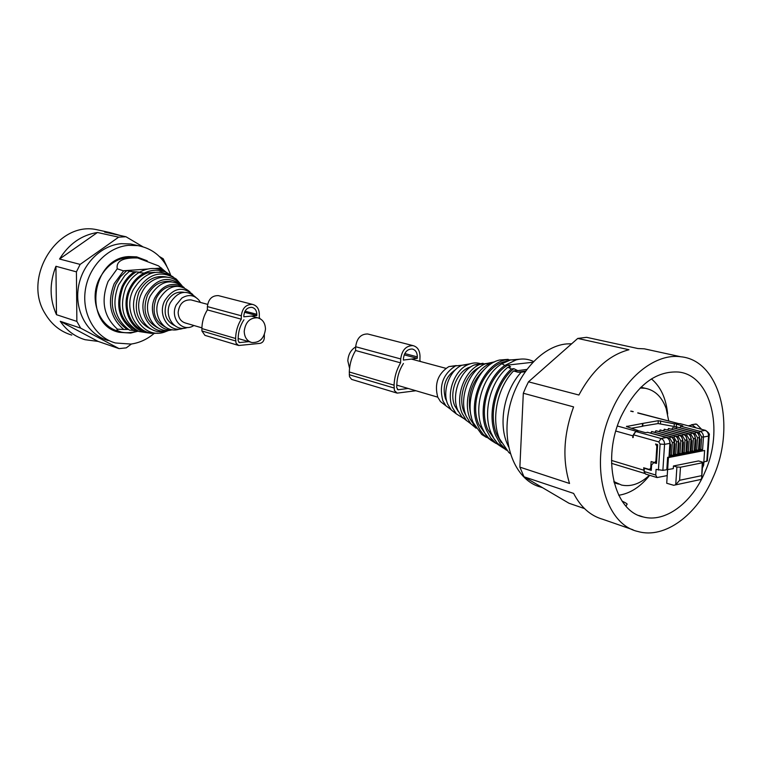<?xml version="1.0" encoding="UTF-8"?>
<svg xmlns="http://www.w3.org/2000/svg" width="762" height="762" viewBox="0 0 762 762"><rect width="100%" height="100%" fill="white"/><g stroke="black" fill="none" stroke-linecap="round" stroke-linejoin="round"><path stroke-width="1.14" d="M349.558 368.294L347.824 360.836C348.253 354.511 350.872 349.882 355.663 346.939M192.043 300.18L190.976 299.895C183.537 299.657 179.251 303.838 178.146 312.458C178.432 318.106 180.908 321.64 185.576 323.059L201.92 327.86M244.211 331.299C244.459 337.309 247.002 341.062 251.822 342.529C259.651 342.881 264.204 338.404 265.481 329.108C265.233 322.974 262.623 319.202 257.632 317.792C249.917 317.592 245.44 322.097 244.211 331.299M621.068 416.538C601.532 458.495 614.001 511.102 643.204 516.95C665.159 523.008 691.896 503.006 704.812 472.354C724.3 429.863 711.089 375.275 678.571 372.037C655.577 370.694 636.413 385.534 621.068 416.538M701.64 429.349L696.592 424.167L693.715 424.367M712.918 477.755C736.416 426.453 720.414 360.331 680.723 356.759C656.444 353.254 627.069 375.428 611.867 410.394C588.293 460.924 603.218 524.18 638.08 531.533C664.778 539.239 697.316 514.902 712.918 477.755M622.049 501.053C626.335 503.149 627.945 504.273 626.859 504.406L626.059 506.235M696.077 427.882L692.296 424.939L688.277 425.825M571.671 343.776L566.652 343.919C541.106 346.043 514.741 376.38 508.502 412.128C502.025 447.865 516.912 481.051 540.753 487.099L542.62 487.737M651.291 350.349L644.3 348.825L637.918 348.539L586.597 337.328L577.739 338.433L628.974 349.729C608.981 355.006 592.293 370.103 578.901 395.021L528.485 381.819L525.761 387.439L523.313 393.24L573.586 406.898C563.594 434.216 562.242 459.734 569.538 483.47L519.875 467.135L524.008 476.783L573.634 493.424C580.787 507.197 590.521 515.826 602.837 519.313L633.032 529.79M524.008 476.783L569.004 503.253L584.492 508.578M519.875 467.135L523.313 393.24M577.739 338.433L528.485 381.819M519.636 359.207L510.569 359.94L501.996 363.712L504.768 365.493L516.103 359.902C522.303 358.321 528.095 358.845 533.467 361.493M491.176 440.398L495.967 443.408L490.595 437.693L486.537 430.263C477.755 410.194 486.775 378.066 504.73 365.493L501.968 363.712C483.298 374.618 473.078 407.403 482.06 427.72L484.727 432.997L488.813 438.264L500.834 446.465M525.066 371.694L521.189 372.208C504.596 390.087 498.177 422.443 507.006 443.293L508.578 446.789M521.189 372.208L517.665 372.161L513.569 370.923C497.376 387.563 490.918 418.681 499.453 438.693L508.806 452.485L510.292 453.647M532.724 362.274L507.902 365.074L510.645 366.884L507.911 367.246C490.528 381.152 482.394 412.852 491.052 432.835L493.9 438.493L497.481 443.293L506.578 450.275M513.569 370.923L517.312 370.408L513.836 368.656C496.357 382.486 488.08 414.385 496.748 434.454L501.253 442.598M507.911 367.246L511.359 368.989L513.836 368.656M511.359 368.989C494.462 384.019 487.023 415.461 495.614 435.426L499.948 443.389L506.339 450.018M507.902 365.074C489.09 375.799 478.66 408.861 487.661 429.311L495.586 440.988M613.829 481.565L621.544 485.061C631.06 487.023 640.347 483.746 649.405 475.231M668.722 420.976L666.198 408.661C662.007 396.945 654.977 390.144 645.109 388.258L640.128 388.029M508.216 359.35L499.605 360.026C478.507 364.531 463.201 400.679 473.24 422.71L481.727 434.473L486.137 437.245M525.485 371.094L517.665 372.161M516.674 359.759L505.044 359.978C483.137 364.665 467.22 402.298 477.631 425.206L480.203 430.292L483.432 434.597L491.099 440.341M507.016 361.131L505.149 361.55C484.08 366.027 468.754 402.212 478.746 424.263L486.156 435.112M682.742 443.027L683.447 442.16L682.809 441.989M667.217 475.583L666.721 483.251L673.722 485.289L675.723 484.803L676.904 467.001L673.456 465.982L673.275 468.649L662.883 470.354L656.082 469.382L655.72 475.021L657.044 477.555L667.217 475.583L667.598 469.783M702.374 468.058L703.669 465.239L703.888 462.058M676.904 467.001L680.476 467.22L702.269 462.801L702.774 462.286L701.993 461.924L698.525 460.943L673.456 465.982M675.561 484.889L700.773 479.498L701.64 478.526L702.269 462.801M709.136 435.883L707.384 460.839L703.821 462.067M667.636 469.792L668.426 457.581L704.631 450.485L703.793 462.467L702.745 462.686M699.449 439.884L700.097 439.007L699.516 438.855M695.296 440.665L695.963 439.798L695.373 439.636M691.134 441.446L691.81 440.579L691.201 440.417M686.943 442.236L687.638 441.369L687.019 441.198M678.513 443.827L679.228 442.96L678.58 442.779M674.265 444.617L674.999 443.76L674.332 443.57M669.998 445.427L670.751 444.56L670.074 444.37M682.885 440.874L681.78 453.704L685.943 452.885L682.762 452.38L683.447 442.16M684.181 452.78L685.028 440.065L682.428 435.74L663.302 430.816M682.6 445.999L682.8 443.046M682.762 452.38L682.104 452.514M644.395 473.088L643.661 467.763L649.453 469.478L650.71 468.068L651.119 461.543L654.625 462.553L655.892 461.134L656.844 446.218L655.549 444.027L657.663 444.627L656.463 463.429L653.71 462.667L651.605 465.02L651.272 470.354L644.338 468.268L644.138 471.507L655.72 475.021M633.203 437.512L633.365 434.778L635.651 431.463L638.966 430.873L645.357 432.635L647.814 432.406M632.736 437.598L632.841 435.835L636.032 431.187L638.032 430.54L626.44 426.549L642.509 423.453L642.328 426.339L631.403 428.263M656.844 477.498L645.462 474.021L644.138 471.507M701.373 475.717L679.599 480.289L675.723 484.803M704.631 450.485L667.626 457.352L666.836 469.554M695.449 438.502L694.344 451.247L702.574 449.647L698.802 449.256M691.277 439.293L690.172 452.066L694.296 451.256L690.496 450.875M687.095 440.074L685.99 452.885L690.134 452.076L686.305 451.695M678.656 441.665L677.561 454.533L681.742 453.714L677.885 453.333M674.408 442.465L673.313 455.362L677.513 454.533L673.637 454.162M670.141 443.265L669.046 456.19L673.275 455.362L669.379 454.99M668.426 457.581L667.626 457.352M699.402 449.142L700.097 439.007M700.821 449.542L701.688 436.931L699.087 432.645L679.923 427.777M699.602 437.721L698.735 450.19L694.658 450.066M695.268 449.951L695.963 439.798M696.687 450.342L697.554 437.712L694.954 433.416L675.799 428.53M691.115 450.761L691.81 440.579M692.534 451.152L693.401 438.493L690.801 434.188L671.655 429.292M686.953 451.571L687.638 441.369M688.362 451.971L689.229 439.274L686.629 434.959L667.493 430.044M678.313 446.818L678.58 443.846M678.551 453.2L679.228 442.96M679.971 453.609L680.818 440.855L678.218 436.521L659.101 431.578M674.065 447.627L674.351 444.646M674.322 454.028L674.999 443.76M675.742 454.428L676.58 441.655L673.979 437.302L654.882 432.349M669.808 448.447L670.093 445.446M670.074 454.857L670.751 444.56M671.493 455.257L672.332 442.455L669.731 438.093L650.643 433.121M679.942 427.558L680.828 426.253L682.742 425.901L676.313 424.205L676.361 427.149M642.337 426.158L658.101 423.558L676.132 426.853M663.321 430.559L664.712 429.349M653.12 462.725L653.158 462.153M644.938 468.144L644.338 468.268M637.775 412.994L679.094 423.71M678.218 423.662L674.322 423.824L658.282 420.7L642.918 423.386L642.737 426.263M680.152 423.691L705.717 430.416M676.313 424.205L679.485 423.643M675.818 428.301L677.18 427.101M671.674 429.044L673.046 427.844M667.502 429.797L668.893 428.596M659.12 431.311L660.521 430.111M654.901 432.073L656.301 430.873M650.653 432.845L652.072 431.635M444.265 404.527L440.484 401.584L437.769 397.183C434.216 383.848 437.912 373.647 448.856 366.589L456.305 365.57M522.065 371.551L522.437 372.075M485.108 368.732C470.754 382.153 466.201 398.326 471.468 417.271M494.833 361.779L490.385 363.312C472.792 370.456 461.858 400.593 470.202 419.138L476.145 428.263M494.681 361.817L485.289 363.836C468.706 370.57 458.429 398.897 466.296 416.357L470.887 423.872L476.031 428.149M479.679 367.217C465.763 373.409 457.429 397.145 464.039 411.861L466.039 415.728M491.614 362.798L479.908 364.388C464.391 370.684 454.8 397.097 462.163 413.423L466.468 420.453L472.411 425.063M483.051 363.245L474.25 364.969C459.857 370.799 450.99 395.221 457.829 410.337L461.82 416.843L466.858 420.872M471.087 366.693L468.687 367.57C456.486 372.466 448.98 393.078 454.771 405.87L458.438 411.699M481.117 363.884C476.974 362.398 472.64 362.626 468.144 364.588C454.428 370.151 446.018 393.335 452.542 407.718L456.333 413.899L464.801 419.157M470.259 363.779L461.963 365.236C449.494 370.284 441.865 391.287 447.799 404.336L451.256 409.946L456.047 413.68M469.659 367.465L469.03 367.417M455.59 369.599C445.475 376.552 442.093 386.258 445.456 398.697L446.723 401.145M464.868 364.931L455.524 365.903C443.065 373.961 438.845 385.601 442.874 400.822L445.97 405.841L450.828 409.442M651.424 378.895C660.664 386.667 666.074 398.355 667.655 413.947M649.672 475.307C640.423 486.899 630.107 493.547 618.715 495.252M368.675 334.232L367.675 333.975C360.855 333.956 356.854 338.214 355.673 346.739L355.578 350.51C351.644 357.121 349.558 364.274 349.301 371.98L349.491 376.685L351.625 379.4L396.726 392.992M420.519 361.521L419.881 360.426L420.005 356.549C419.9 350.51 417.557 346.862 412.985 345.615C406.06 345.634 401.965 350.072 400.707 358.94L400.583 362.845C396.545 369.732 394.373 377.171 394.068 385.162L394.392 390.515L397.173 393.125L415.9 390.744M417.328 356.883C417.243 352.539 415.566 349.92 412.29 349.015C407.289 349.015 404.336 352.215 403.431 358.597L403.384 360.064L417.281 358.34L417.328 356.883L404.774 353.549M403.422 363.464C399.317 369.951 397.116 377.057 396.802 384.791L396.716 387.62L398.05 389.763L408.137 388.458M355.578 350.51L400.583 362.845M404.184 354.844L417.281 358.34M138.217 331.165L130.654 333.07L119.158 332.308C82.839 325.003 91.192 257.947 128.854 256.584L136.655 256.861L147.209 260.814M71.761 335.09C60.465 331.661 51.606 324.545 45.177 313.734C22.241 277.92 57.017 221.418 96.126 229.553L101.86 230.8M154.343 333.261C147.323 339.271 139.513 342.881 130.912 344.072L115.386 342.967C95.536 337.547 81.972 314.696 85.211 290.893C88.278 267.081 107.633 247.012 128.588 245.326L137.96 245.621C153.972 248.793 164.868 258.651 170.669 275.187L163.611 270.758C155.477 267.195 147.247 267.795 138.941 272.558L144.189 273.12C150.914 269.843 157.591 269.348 164.201 271.643L163.64 270.758L168.259 273.558M131.435 343.995L126.263 347.863L119.072 348.615L80.667 328.136L76.867 321.402L56.483 314.696C49.511 299.18 49.33 283.045 55.931 266.281L76.419 271.853L80.134 264.404L59.56 259.023C68.951 243.878 81.572 235.039 97.441 232.486L59.56 259.023M80.134 264.404L118.653 237.163L97.441 232.486M118.653 237.163L125.949 236.744L104.632 232.096L109.842 232.543L120.587 235.572M159.42 256.537L163.182 258.756L166.678 266.033M119.072 348.615L98.127 341.414L85.058 339.7C74.914 336.661 66.637 330.517 60.246 321.288L98.127 341.414M80.667 328.136L60.246 321.288M108.233 340.547C88.478 335.147 74.962 312.458 78.162 288.846C81.191 265.224 100.432 245.326 121.282 243.669L130.607 243.973L135.674 245.107M76.419 271.853L76.867 321.402M125.949 236.744L142.751 246.688M55.931 266.281L56.483 314.696M119.167 331.413L118.729 331.27C99.241 326.841 88.83 299.771 99.193 279.044C107.823 263.08 120.034 255.908 135.827 257.537L138.703 258.185M117.462 329.174C103.718 316.821 100.594 300.923 108.08 281.473L117.224 268.796L123.568 270.891L114.243 283.55C107.013 302.495 110.185 317.811 123.758 329.479L117.462 329.174C116.195 329.832 117.462 330.803 121.244 332.089C125.635 333.156 131.274 332.842 138.16 331.137M165.392 271.586L158.515 265.871L137.693 257.985C122.834 257.461 116.014 261.061 117.224 268.796M128.378 329.413L123.758 329.479M126.873 329.184C112.385 318.545 108.699 303.619 115.795 284.378L120.501 276.768L126.711 270.662L123.568 270.891M137.293 330.708L129.454 330.098C115.014 319.364 111.357 304.362 118.481 285.093L124.787 275.587L129.311 271.396L131.397 271.243L126.711 270.662M161.63 268.148L158.582 268.367L159.629 269.205L161.658 269.062L162.744 269.9L161.725 269.967M139.608 272.167L129.311 271.396M136.408 330.594C120.501 321.402 116.053 306.8 123.053 286.788C126.159 280.292 130.588 275.301 136.312 271.815M134.112 330.813C119.034 320.726 115.043 305.886 122.12 286.302C124.958 280.34 128.921 275.568 133.998 271.986M162.744 269.9L165.849 271.92M168.726 330.441L163.897 332.299C143.685 338.909 125.94 312.63 136.874 291.198C147.79 273.587 160.925 269.548 176.289 279.082L181.47 285.083M157.305 333.127C137.617 336.242 122.787 310.41 133.16 289.97C144.047 272.177 157.372 267.805 173.126 276.854M145.428 331.327C130.073 327.45 122.168 305.81 130.397 289.236C134.312 281.197 140.065 275.739 147.628 272.863L151.714 273.072M160.658 272.044L162.049 272.196M160.811 271.891L159.496 271.986M154.8 272.339L147.628 272.863M125.778 287.512C128.864 281.064 133.245 276.073 138.903 272.567L144.161 273.12C137.76 276.463 132.864 281.673 129.464 288.741C121.11 305.6 128.759 327.631 144.199 332.194L138.979 331.518C123.149 322.193 118.748 307.534 125.778 287.512M144.228 332.184L154.276 333.261M151.4 333.394L139.036 331.527M200.425 302.428L199.168 300.447C194.253 294.856 188.462 294.075 181.813 298.094L176.203 304.962C169.65 317.792 181.908 332.642 193.224 325.917L193.929 325.517M167.402 277.168C155.305 274.691 145.799 279.721 138.903 292.284C132.845 310.648 137.408 323.183 152.59 329.87M166.402 330.87C147.838 336.814 131.702 312.677 141.713 293.037C148.819 276.73 169.307 271.834 179.708 283.512M169.355 330.279C151.724 336.099 136.293 313.163 145.818 294.465C156.324 278.12 168.354 275.149 181.928 285.55M158.201 328.031C145.742 321.64 142.151 310.734 147.399 295.304C153.076 284.778 161.02 280.226 171.231 281.664M172.307 329.708C155.724 335.175 141.265 313.582 150.219 295.999C160.087 280.616 171.393 277.806 184.156 287.579M172.136 329.689C157.772 331.518 147.39 312.563 154.915 297.647C162.744 284.636 172.431 281.264 183.994 287.512M165.525 327.193C154.667 321.488 151.552 311.868 156.181 298.323C161.144 289.074 168.097 285.026 177.06 286.198M179.556 329.06C164.582 334.556 151.143 315.058 159.287 299.056C168.345 285.045 178.584 282.664 189.995 291.913M183.394 328.289C169.631 333.623 157.086 315.687 164.611 300.914C173.012 287.969 182.432 285.855 192.872 294.58M174.593 325.574C165.64 321.04 163.049 313.22 166.83 302.095C170.907 294.494 176.613 291.227 183.947 292.294M187.471 327.46C174.993 332.632 163.382 316.354 170.24 302.876C177.956 291.065 186.519 289.246 195.92 297.409M264.357 334.613L264.319 337.899C264.023 340.966 262.585 342.795 259.994 343.376L238.677 345.5L236.03 343.167L235.62 338.499C235.763 331.537 237.649 325.098 241.278 319.183L241.316 315.782C242.326 308.086 246.069 304.286 252.536 304.4C256.842 305.562 259.099 308.781 259.328 314.058L259.28 317.43L260.071 318.668M256.804 315.563L243.84 316.811L243.859 315.535C244.583 309.991 247.279 307.257 251.955 307.343C255.041 308.191 256.661 310.505 256.823 314.296L256.804 315.563L244.488 312.277M261.728 338.88L260.061 340.443M248.841 341.652L239.43 342.576L238.144 340.69L238.163 338.223C238.315 331.489 240.24 325.336 243.945 319.773M241.278 319.183L207.378 309.886L207.397 306.591C208.359 299.152 212.017 295.494 218.37 295.618L219.313 295.866M238.258 345.367L204.93 335.356L201.892 330.946L201.901 328.565C202.006 321.831 203.835 315.601 207.378 309.886M514.074 371.161L526.694 369.437M658.425 470.078L660.092 444.094L658.787 441.893L633.365 434.778M615.81 431.054L632.841 435.835M611.505 460.429L643.519 470.116M679.599 480.289L680.476 467.22M669.046 456.19L669.884 443.351L664.559 444.36L662.883 470.354M706.774 461.477L708.546 436.074L703.45 437.036L702.574 449.647M696.392 432.254L696.077 432.083C697.621 431.902 698.792 433.73 699.611 437.559L698.449 450.447L699.354 437.807C699.326 434.883 698.163 432.978 695.887 432.083L676.742 426.987M694.344 451.247L695.201 438.588L694.296 451.256M690.172 452.066L691.029 439.369C691.001 436.435 689.839 434.521 687.562 433.616L668.436 428.482L687.524 433.626C689.801 434.531 690.953 436.445 690.991 439.379L690.134 452.076M685.99 452.885L686.848 440.16C686.81 437.217 685.648 435.302 683.371 434.397L664.264 429.235M685.028 440.065L686.8 440.169L685.943 452.885M681.78 453.704L682.638 440.95C682.59 438.007 681.438 436.083 679.161 435.169L660.063 429.987M679.685 435.359L679.361 435.169C680.885 434.969 682.057 436.817 682.895 440.703L681.742 453.714M677.561 454.533L678.399 441.75C678.361 438.798 677.208 436.864 674.932 435.95L655.844 430.749M675.465 436.14L675.142 435.95C676.656 435.75 677.828 437.607 678.666 441.493L677.513 454.533M673.313 455.362L674.151 442.551C674.113 439.588 672.96 437.655 670.684 436.74L651.605 431.511M672.332 442.455L674.113 442.56L673.275 455.362M658.787 441.893L661.092 438.512C663.359 439.436 664.521 441.379 664.559 444.36L660.092 444.094M699.087 432.645L699.983 431.321L705.079 430.378C707.355 431.273 708.517 433.168 708.546 436.074L709.165 435.483C709.936 434.273 708.736 432.578 705.545 430.378L679.952 423.634M682.428 435.74L683.333 434.397C685.609 435.302 686.762 437.226 686.8 440.169L687.105 439.912C686.267 436.035 685.095 434.197 683.571 434.388L664.216 429.235M655.892 461.134L656.615 460.991M650.71 468.068L651.424 467.925M617.382 426.025L636.032 431.187M666.95 437.721L666.626 437.521C668.122 437.302 669.293 439.16 670.15 443.103L669.884 443.351C669.846 440.388 668.684 438.445 666.417 437.531L661.092 438.512L635.651 431.463M654.129 462.734L656.396 462.286M656.844 446.218L657.568 446.084M630.679 411.128L632.86 411.699M680.828 426.253L699.983 431.321C702.259 432.216 703.412 434.121 703.45 437.036L701.688 436.931M697.554 437.712L699.316 437.807C699.278 434.892 698.125 432.987 695.849 432.092L676.704 426.996M692.239 433.026L691.934 432.845C693.468 432.673 694.639 434.502 695.458 438.341L695.182 438.588C695.173 435.664 694.011 433.749 691.734 432.845L672.598 427.73M693.401 438.493L695.163 438.588C695.125 435.664 693.972 433.759 691.696 432.854L672.56 427.739M688.076 433.797L687.762 433.616C689.286 433.426 690.458 435.264 691.286 439.122L689.229 439.274M680.818 440.855L682.59 440.96C682.552 438.017 681.399 436.083 679.123 435.178L660.025 429.997M676.58 441.655L678.361 441.76C678.323 438.807 677.17 436.874 674.894 435.959L655.806 430.749M669.731 438.093L670.893 436.74C674.122 439.188 675.303 441.046 674.418 442.293L674.132 442.551M676.932 426.987L696.077 432.083L694.954 433.416M672.798 427.73L691.934 432.845L690.801 434.188M668.636 428.482L687.762 433.616L686.629 434.959M683.895 434.578L664.464 429.235M660.263 429.987L679.361 435.169L678.218 436.521M656.044 430.749L675.142 435.95L673.979 437.302M651.815 431.511L671.217 436.931M647.557 432.273L666.417 437.531L647.348 432.273M651.567 431.521L670.646 436.74C672.913 437.664 674.075 439.598 674.113 442.56M626.84 426.739L626.869 426.187M674.132 426.701L674.322 423.824M660.473 423.662L660.654 420.805M658.101 423.558L658.282 420.7M349.234 374.704L393.983 387.991M349.301 371.98L394.068 385.162M355.673 346.739L400.707 358.94M397.402 389.43L398.583 389.782M161.468 268.034L154.915 268.51M147.752 269.024L122.93 270.805M241.316 315.782L207.397 306.591M235.62 338.499L201.901 328.565M235.601 340.957L201.892 330.946M256.823 314.296L245.012 311.163M239.935 342.614L238.82 342.281M445.865 368.322L411.385 359.073M437.759 397.164L396.792 385.124M238.163 338.518L250.803 342.224M190.976 299.895L207.626 304.362M251.308 316.087L257.632 317.792M638.889 515.503L643.204 516.95M695.668 424.015L691.363 424.796M644.3 348.825L680.723 356.759M510.569 359.94L516.103 359.902M508.806 452.485L510.226 453.438M500.796 446.437L505.673 449.494M614.115 482.689L618.477 484.08M640.928 387.229L645.109 388.258M499.605 360.026L505.044 359.978M481.727 434.473L486.432 437.426M505.149 361.55L506.054 361.55M702.745 462.629L701.754 476.983M655.149 462.448L656.539 462.172M649.976 469.373L651.348 469.097M611.524 463.334L644.576 473.402M653.71 462.667L654.425 462.524M631.336 411.128L633.26 411.632M637.784 412.833L678.885 423.662M470.887 423.872L475.069 427.12M485.289 363.836L490.385 363.312M461.82 416.843L466.468 420.453M474.25 364.969L479.908 364.388M468.687 367.57L470.011 367.436M451.256 409.946L456.333 413.899M461.963 365.236L468.144 364.588M440.484 401.584L445.97 405.841M448.856 366.589L455.524 365.903M367.675 333.975L412.985 345.615M109.842 232.543L96.126 229.553M137.96 245.621L130.607 243.973M137.693 257.985L135.827 257.537M252.536 304.4L218.37 295.618"/></g></svg>

